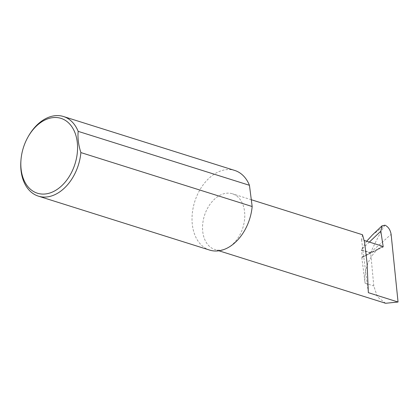 <?xml version="1.0" encoding="UTF-8"?>
<svg xmlns="http://www.w3.org/2000/svg" width="419" height="419" viewBox="0 0 419 419"><rect width="100%" height="100%" fill="white"/><g stroke="black" fill="none" stroke-linecap="round" stroke-linejoin="round"><path stroke-width="0.31" stroke-dasharray="2.1 1.57" d="M362.498 234.745L361.55 239.626L364.273 240.485M227.056 248.168A29.215 20.143 -72.5 0 0 244.596 219.341A29.215 20.143 -72.5 0 0 232.435 193.788A29.215 20.143 -72.5 0 0 220.263 195.128A29.215 20.143 -72.5 0 0 202.723 223.961A29.215 20.143 -72.5 0 0 214.884 249.514A29.215 20.143 -72.5 0 0 227.056 248.168M20.95 160.252A41.743 28.791 107.5 0 1 28.602 135.945M209.662 250.091A41.743 28.791 107.5 0 1 192.284 213.575A41.743 28.791 107.5 0 1 217.346 172.377A41.743 28.791 107.5 0 1 234.74 170.454M385.606 303.277L377.383 296.804L373.8 285.973L370.642 252.568L361.445 249.672L366.662 241.234M385.019 225.197L384.532 225.647C380.059 233.158 375.476 242.041 370.784 252.296L370.642 252.568M361.791 257.491L365.09 283.228A29.215 20.143 -72.5 0 1 377.613 249.546L361.791 257.491A0.833 0.503 63.3 0 0 362.1 257.491A0.833 0.503 63.3 0 0 362.299 256.899L361.445 249.672M361.257 250.101L370.427 252.987M372.334 235.038L384.532 225.647M377.613 249.546L381.384 245.869M368.348 292.666L361.55 239.626M370.784 252.296L391.121 234.352M362.299 256.899L382.353 246.822M369.349 242.082L361.503 249.551M377.671 249.2L382.369 246.838M365.09 283.228L373.8 285.973M251.295 199.727L232.435 193.788M362.1 257.491L382.95 247.016M218.933 250.787L214.884 249.514"/><path stroke-width="0.63" d="M364.273 240.485L381.384 245.869L382.369 246.838A0.833 0.503 63.3 0 0 382.95 247.016A0.833 0.503 63.3 0 0 383.144 246.424L380.808 231.178L381.992 225.846L385.019 225.197C388.298 226.799 390.335 229.853 391.121 234.352L398.05 302.02L368.348 292.666L367.054 262.776L364.588 242.261L362.498 234.745L251.295 199.727M53.758 191.41A39.239 27.062 -72.5 0 0 77.201 141.722A39.239 27.062 -72.5 0 0 44.634 120.164A39.239 27.062 -72.5 0 0 28.214 136.625A39.239 27.062 -72.5 0 0 21.018 159.471A39.239 27.062 -72.5 0 0 53.758 191.41M28.214 136.625L28.602 135.945A41.743 28.791 107.5 0 1 46.069 118.436A41.743 28.791 107.5 0 1 63.463 116.513A41.743 28.791 107.5 0 1 78.17 131.357C77.552 137.971 78.458 145.047 80.888 152.579A41.743 28.791 107.5 0 1 55.779 194.233A41.743 28.791 107.5 0 1 38.386 196.15A41.743 28.791 107.5 0 1 20.95 160.252L21.018 159.471M80.888 152.579L252.165 206.52A41.743 28.791 107.5 0 1 227.056 248.168A41.743 28.791 107.5 0 1 209.662 250.091L38.386 196.15M398.05 302.02L385.606 303.277L218.933 250.787M366.662 241.234L372.334 235.038L381.992 225.846M78.17 131.357L249.446 185.298A41.743 28.791 107.5 0 0 234.74 170.454L63.463 116.513M252.165 206.52L249.446 185.298M382.353 246.822L383.144 246.424M380.808 231.178L369.349 242.082"/></g></svg>
